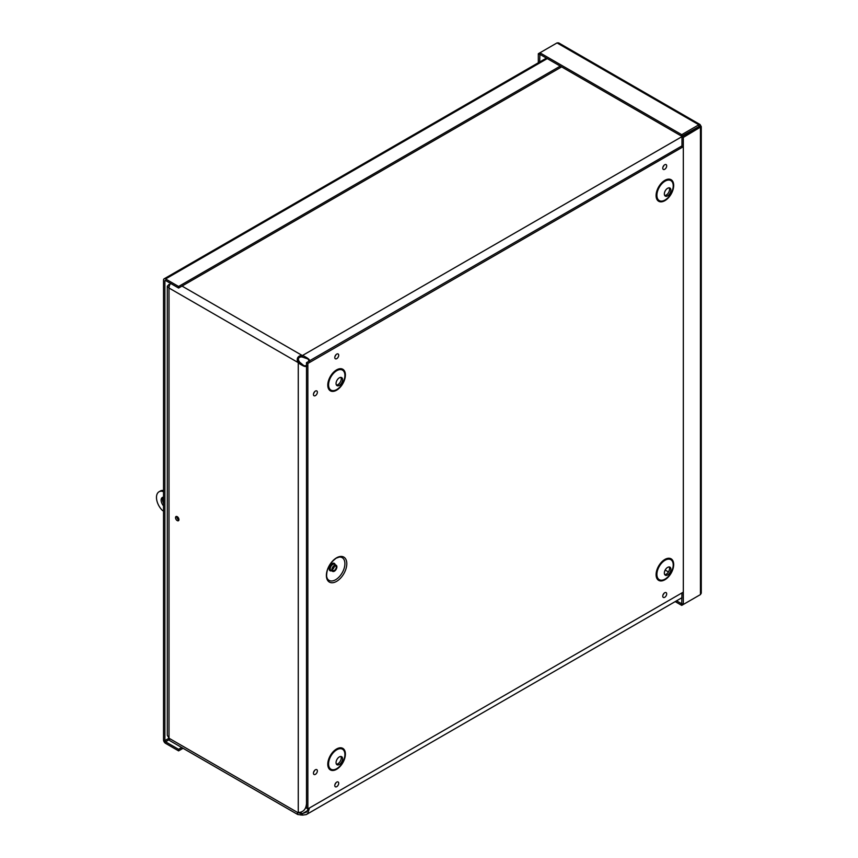 <?xml version="1.0" encoding="UTF-8"?>
<svg xmlns="http://www.w3.org/2000/svg" width="858" height="858" viewBox="0 0 858 858"><rect width="100%" height="100%" fill="white"/><g stroke="black" fill="none" stroke-linecap="round" stroke-linejoin="round"><path stroke-width="1.29" d="M309.513 807.946L307.7 813.502L306.252 814.596L302.574 815.1L302.113 813.502L302.574 815.1M307.614 810.628L302.574 813.534L306.499 812.086L308.365 808.611M309.856 361.872C308.397 360.167 307.979 359.277 308.58 359.191L302.113 356.982L302.574 355.437L302.574 357.003M691.484 131.156L302.574 355.437C307.872 357.979 310.124 359.813 309.32 360.928L308.944 360.049M681.971 145.903L309.32 360.928M302.113 815.079L297.726 814.499L297.436 813.127L298.273 812.612C303.131 812.172 305.834 809.448 306.403 804.439M302.113 356.982L301.051 356.928C298.681 357.293 297.93 358.59 298.809 360.821L299.635 362.108L298.273 362.891L297.469 361.336C296.739 358.333 297.855 356.392 300.826 355.512L302.113 355.416L182.003 286.068M299.378 361.722L298.026 362.505L169.005 288.009L169.005 738.223L167.31 735.295L167.31 286.207L169.005 288.009A5.792 3.346 120 0 1 170.56 283.408M299.635 362.108L304.526 366.205C304.29 365.647 305.276 365.572 307.486 365.969M305.448 366.098L306.51 366.098L306.51 805.469M306.403 365.98C305.834 367.235 303.131 366.205 298.273 362.891L298.273 812.612M297.436 813.127L298.026 812.708L169.005 738.223A5.792 3.346 120 0 0 170.195 740.872L297.726 814.499M298.809 812.076C297.93 812.623 298.681 813.052 301.051 813.373L302.113 813.502L300.043 812.312M176.909 516.527A2.413 1.394 -120 0 0 178.593 519.83A2.413 1.394 -120 0 0 178.904 519.98M177.231 520.613A2.413 1.394 60 0 1 175.654 518.489A2.413 1.394 60 0 1 176.019 516.548A2.413 1.394 60 0 1 178.443 517.942A2.413 1.394 60 0 1 178.443 520.731A2.413 1.394 60 0 1 177.231 520.613M169.755 284.835L169.005 284.406L167.31 286.207M169.241 286.304L169.391 285.768M561.636 66.892L178.593 288.041L178.593 286.475L165.573 278.957A2.885 1.662 -120 0 0 164.125 278.818A2.885 1.662 -120 0 0 163.524 280.137L163.524 739.821A2.885 1.662 -120 0 0 165.573 743.36L178.593 750.879L183.054 748.294M178.593 288.041L165.573 280.523A0.965 0.558 -120 0 0 164.886 280.92L164.886 740.604L169.005 738.234M560.274 66.109L178.593 286.475M181.703 747.511L178.593 749.313L165.573 741.795A0.965 0.558 60 0 1 164.886 740.604M178.593 749.313L178.593 750.879M676.544 600.825L681.724 603.817L681.724 605.383L698.841 595.506M681.971 592.91L681.724 603.817M675.192 601.608L681.724 605.383M701.276 126.63L701.276 593.146L700.439 594.583L683.322 604.461L683.322 137.43L701.276 126.63L700.053 124.517L698.841 124.785L681.724 134.663L539.918 52.799L557.035 42.911L558.697 42.9L700.053 124.517M681.971 147.469L681.971 136.647L683.322 137.43M700.439 125.708L681.971 136.647M699.077 126.77L700.439 127.552L700.439 594.583M681.971 603.678L683.322 604.461M699.077 126.491L681.724 136.229L539.918 54.365L539.918 52.799L538.32 53.722L538.32 62.784M698.841 126.351L698.841 124.785L557.035 42.911M681.724 136.229L681.724 134.663M539.918 54.365L539.682 61.99M539.682 54.504L538.32 53.722M163.095 497.211A5.802 3.346 -120 0 0 163.524 503.099M163.524 505.823A5.802 3.346 60 0 1 162.334 497.468A5.802 3.346 60 0 1 163.524 497.2M178.936 519.734A2.102 1.212 60 0 1 177.145 516.623M163.524 490.722L162.505 491.312L163.524 491.902M163.524 511.111L162.505 510.521A12.377 7.154 60 0 1 159.041 491.773L160.403 490.99A12.377 7.154 60 0 1 163.524 490.476M159.041 491.773A12.377 7.154 60 0 1 162.505 491.312M336.593 557.807A14.425 8.333 -60 0 1 345.431 570.377A14.425 8.333 -60 0 1 327.756 580.576A14.425 8.333 -60 0 1 336.593 557.807M334.384 565.422A3.539 2.038 120 0 0 332.067 568.532A3.539 2.038 120 0 0 332.614 571.364A3.539 2.038 120 0 0 336.154 569.326A3.539 2.038 120 0 0 336.154 565.24A3.539 2.038 120 0 0 334.384 565.422M334.384 566.226A2.553 1.469 120 0 0 332.711 568.468A2.553 1.469 120 0 0 333.108 570.516A2.553 1.469 120 0 0 335.66 569.047A2.553 1.469 120 0 0 335.66 566.098A2.553 1.469 120 0 0 334.384 566.226M309.427 360.971L306.488 362.666L306.488 366.055M306.488 805.834L306.488 808.107L307.861 808.901L307.861 363.46L683.322 146.686M683.322 592.127L307.861 808.901M336.422 764.167A4.644 2.681 120 0 0 340.272 761.271A4.644 2.681 120 0 0 340.862 756.488M339.318 756.928A4.644 2.681 120 0 0 336.293 761.025A4.644 2.681 120 0 0 337.001 764.746A4.644 2.681 120 0 0 341.645 762.065A4.644 2.681 120 0 0 341.645 756.702A4.644 2.681 120 0 0 339.318 756.928M336.422 385.07A4.644 2.681 120 0 0 340.272 382.175A4.644 2.681 120 0 0 340.862 377.381M339.318 377.831A4.644 2.681 120 0 0 336.293 381.917A4.644 2.681 120 0 0 337.001 385.639A4.644 2.681 120 0 0 341.645 382.958A4.644 2.681 120 0 0 341.645 377.595A4.644 2.681 120 0 0 339.318 377.831M664.725 574.624A4.644 2.681 120 0 0 668.586 571.728A4.644 2.681 120 0 0 669.165 566.934M667.631 567.385A4.644 2.681 120 0 0 664.596 571.471A4.644 2.681 120 0 0 665.315 575.192A4.644 2.681 120 0 0 669.948 572.511A4.644 2.681 120 0 0 669.948 567.149A4.644 2.681 120 0 0 667.631 567.385M664.725 195.517A4.644 2.681 120 0 0 668.586 192.621A4.644 2.681 120 0 0 669.165 187.838M667.631 188.277A4.644 2.681 120 0 0 664.596 192.374A4.644 2.681 120 0 0 665.315 196.096A4.644 2.681 120 0 0 669.948 193.415A4.644 2.681 120 0 0 669.948 188.052A4.644 2.681 120 0 0 667.631 188.277M306.488 362.666L307.861 363.46M297.469 361.336L298.809 360.821M300.826 815.046L301.051 813.373M300.826 355.512L301.051 356.928M668.446 571.954L665.186 570.066M547.254 58.601L165.573 278.957M165.573 280.523L164.886 280.92M169.241 739.671L165.573 741.795M339.296 557.067A13.117 7.572 -60 0 1 342.181 572.812A13.117 7.572 -60 0 1 327.113 578.174L326.608 576.383C326.512 569.079 329.719 563.009 336.218 558.161L339.296 557.067M335.135 564.661A4.247 2.445 120 0 0 332.196 563.577A4.247 2.445 120 0 0 329.204 568.425A4.247 2.445 120 0 0 331.596 570.785M336.154 565.24L334.502 564.296A3.539 2.038 120 0 0 332.743 564.467A3.539 2.038 120 0 0 330.427 567.588A3.539 2.038 120 0 0 330.974 570.42L332.614 571.364M332.582 569.272A2.553 1.469 120 0 0 334.32 566.259M336.754 354.107A2.778 1.609 120 0 0 335.049 358.494A2.778 1.609 120 0 0 338.449 356.531A2.778 1.609 120 0 0 336.754 354.107M315.412 391.066A2.778 1.609 120 0 0 313.706 395.463A2.778 1.609 120 0 0 317.117 393.49A2.778 1.609 120 0 0 315.412 391.066M336.754 782.11A2.778 1.609 120 0 0 335.049 786.507A2.778 1.609 120 0 0 338.449 784.534A2.778 1.609 120 0 0 336.754 782.11M336.583 369.884A12.441 7.186 -60 0 1 344.208 380.727A12.441 7.186 -60 0 1 328.968 389.521A12.441 7.186 -60 0 1 336.583 369.884M664.896 180.33A12.441 7.186 -60 0 1 672.511 191.173A12.441 7.186 -60 0 1 657.271 199.978A12.441 7.186 -60 0 1 664.896 180.33M664.896 559.437A12.441 7.186 -60 0 1 672.511 570.27A12.441 7.186 -60 0 1 657.271 579.075A12.441 7.186 -60 0 1 664.896 559.437M336.583 748.98A12.441 7.186 -60 0 1 344.208 759.823A12.441 7.186 -60 0 1 328.968 768.618A12.441 7.186 -60 0 1 336.583 748.98M664.736 164.747A2.778 1.609 120 0 0 663.03 169.144A2.778 1.609 120 0 0 666.43 167.171A2.778 1.609 120 0 0 664.736 164.747M664.736 592.749A2.778 1.609 120 0 0 663.03 597.147A2.778 1.609 120 0 0 666.43 595.173A2.778 1.609 120 0 0 664.736 592.749M315.412 769.787A2.778 1.609 120 0 0 313.706 774.184A2.778 1.609 120 0 0 317.117 772.211A2.778 1.609 120 0 0 315.412 769.787M336.744 749.806A11.54 6.66 120 0 0 329.676 768.028A11.54 6.66 120 0 0 343.811 759.866A11.54 6.66 120 0 0 336.744 749.806M336.744 370.71A11.54 6.66 120 0 0 329.676 388.921A11.54 6.66 120 0 0 343.811 380.759A11.54 6.66 120 0 0 336.744 370.71M665.057 560.263A11.54 6.66 120 0 0 657.989 578.474A11.54 6.66 120 0 0 672.125 570.313A11.54 6.66 120 0 0 665.057 560.263M665.057 181.167A11.54 6.66 120 0 0 657.989 199.378A11.54 6.66 120 0 0 672.125 191.216A11.54 6.66 120 0 0 665.057 181.167M308.891 359.942L307.765 358.934M303.893 365.637L305.33 366.109M297.619 812.998L298.434 812.472M681.971 597.694L306.488 814.478M164.125 278.818L546.407 58.108M335.735 355.255L335.264 356.059M314.393 770.934L313.931 771.739M663.717 593.908L663.245 594.701M663.717 165.894L663.245 166.699M335.735 783.257L335.264 784.062M314.393 392.213L313.931 393.018"/></g></svg>
